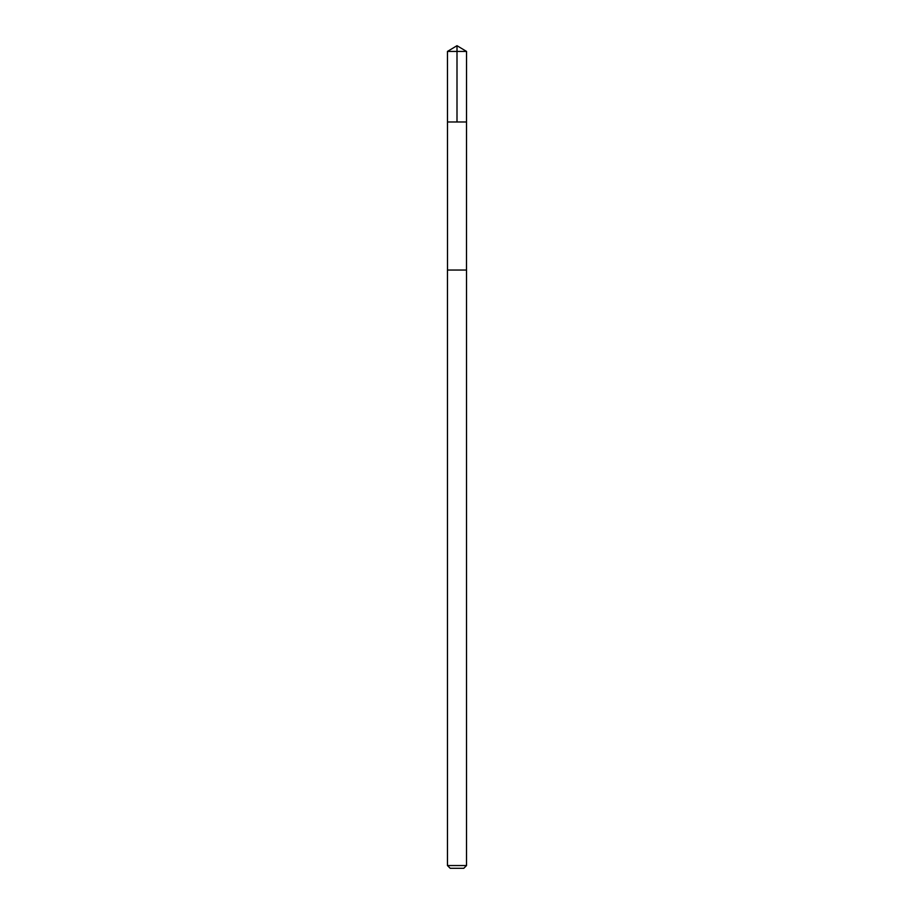 <?xml version="1.0" encoding="UTF-8"?>
<svg xmlns="http://www.w3.org/2000/svg" width="914" height="914" viewBox="0 0 914 914"><rect width="100%" height="100%" fill="white"/><g stroke="black" fill="none" stroke-linecap="round" stroke-linejoin="round"><path stroke-width="1.37" d="M447.483 121.973L466.517 121.973L466.54 51.424L447.46 51.424L447.483 121.973L466.517 121.973L466.494 270.041L447.506 270.041L447.483 121.973M466.517 270.041L447.46 270.041L447.46 865.547L466.517 865.547L466.517 270.041M466.54 865.547L463.786 868.3L450.214 868.3L447.46 865.547M447.46 51.424L457 45.7L457 121.973M457 45.7L466.54 51.424"/></g></svg>
